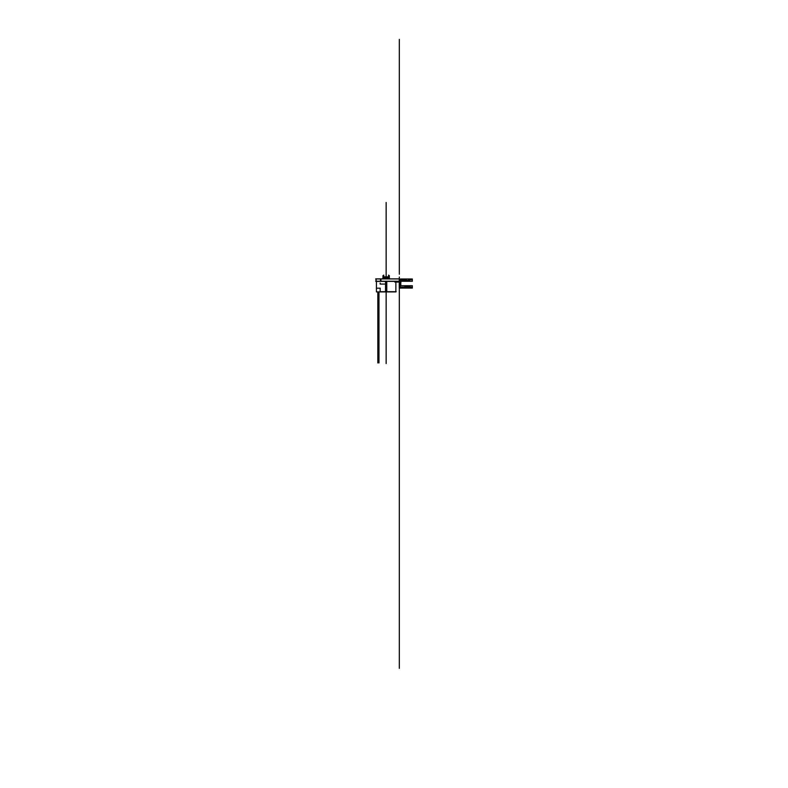<?xml version="1.0" encoding="UTF-8"?>
<svg xmlns="http://www.w3.org/2000/svg" width="788" height="788" viewBox="0 0 788 788"><rect width="100%" height="100%" fill="white"/><g stroke="black" fill="none" stroke-linecap="round" stroke-linejoin="round"><path stroke-width="1.18" d="M399.772 281.247L375.669 281.247M399.309 278.982L399.309 278.932C399.309 276.283 399.309 276.283 399.309 278.932C399.309 276.283 399.309 276.283 399.309 278.932C399.309 276.519 399.309 276.519 399.309 278.932C399.309 276.519 399.309 276.519 399.309 278.932C399.309 275.8 399.309 275.8 399.309 278.932C399.309 275.8 399.309 275.8 399.309 278.932C399.309 275.938 399.309 275.938 399.309 278.932C399.309 275.938 399.309 275.938 399.309 278.932C399.309 275.406 399.309 275.406 399.309 278.932C399.309 275.406 399.309 275.406 399.309 278.932C399.309 275.652 399.309 275.652 399.309 278.932C399.309 275.652 399.309 275.652 399.309 278.932C399.309 274.835 399.309 274.835 399.309 278.932C399.309 274.835 399.309 274.835 399.309 278.932C399.309 275.652 399.309 275.652 399.309 278.932C399.309 275.652 399.309 275.652 399.309 278.932C399.309 266.393 399.309 266.393 399.309 278.932C399.309 266.393 399.309 266.393 399.309 278.932L399.309 281.306M399.674 279.73L400.994 279.73L400.994 282.084L394.857 282.084L394.857 281.306M400.265 279.789A0.896 0.896 0 0 0 399.674 279.967M404.175 279.789L399.211 279.789M400.649 279.73L400.649 278.991L412.311 278.991L412.311 281.286L400.649 281.286M404.116 280.538L399.211 280.538L404.116 280.538M403.939 280.528L408.007 281.237M407.879 281.257L410.469 279.76M410.371 279.789L412.144 279.789M412.094 279.848L412.094 278.991M412.144 279.041L410.164 279.041M410.272 279.011L407.741 280.469M407.869 280.459L404.008 279.779M400.058 280.636L400.058 281.188M399.102 282.035A0.896 0.896 0 0 0 400.058 281.08M399.24 282.035L394.886 282.035M394.975 282.084L394.975 281.227M400.875 280.597L400.875 279.73M380.476 281.306L380.476 278.873L399.674 278.873L399.674 281.306L377.61 281.296L394.325 281.336M380.84 278.932L380.84 281.247M376.043 281.306L376.043 278.873L380.939 278.873L380.939 281.306L376.043 281.306M399.772 278.932L375.669 278.932M376.132 281.306L376.132 278.873M382.85 278.184L389.459 278.184M386.347 278.873L386.347 278.125L382.978 278.125L382.978 278.982M385.953 278.873L385.953 278.125L389.331 278.125L389.331 278.982M400.206 282.084L400.206 286.733M399.752 288.014L404.096 288.014M400.787 282.084L400.787 285.709M400.787 288.073L399.25 288.162L399.25 282.084M399.309 287.492A0.522 0.522 0 0 0 399.831 288.014A0.522 0.522 0 0 1 399.309 287.492A0.522 0.522 0 0 0 399.831 288.014A0.522 0.522 0 0 1 399.309 287.492A0.522 0.522 0 0 0 399.831 288.014M399.309 281.119L399.309 287.61M399.969 288.073L412.331 288.073L412.331 285.709L399.969 285.709L399.969 288.073M400.206 288.073L400.206 287.059L400.206 288.073M400.137 287.118L403.949 287.118M403.791 287.147L408.095 285.729M407.957 285.729L410.696 287.147M410.587 287.118L412.144 287.118M412.094 287.059L412.094 288.073M412.144 288.014L410.371 288.014M410.469 288.034L407.879 286.704M408.007 286.704L403.939 288.034M399.309 287.433A0.522 0.522 0 0 0 399.89 288.014M396.187 291.718L379.855 291.718M380.171 288.132L380.171 291.787M380.171 288.201L380.171 291.718M386.76 281.306L386.76 291.915L386.76 281.306L386.76 291.915L376.437 291.915L376.437 281.188M386.15 284.074C398.689 284.074 398.689 284.074 386.15 284.074L386.15 281.247L386.15 284.074L380.171 284.074L380.171 283.119C375.236 283.119 375.236 283.119 380.171 283.119M380.249 288.201L376.359 288.201M385.539 281.306L385.539 291.915L395.871 291.915L395.871 281.188M396.256 281.395L376.043 281.395M382.85 278.125L389.459 278.125M386.347 278.174L382.978 277.77L386.347 278.174M382.978 277.829L386.15 277.829L382.978 277.829M386.327 277.376L383.726 277.159M388.582 277.209L386.15 277.209L386.15 277.829L389.331 277.829L386.15 277.829L386.15 276.834L383.726 277.209M385.953 277.878L385.982 277.376M389.331 278.174L385.953 277.77L389.331 278.174M383.313 277.376L388.996 277.376M388.681 277.356L383.618 277.356M386.002 277.376L388.582 277.159M388.287 276.834L384.012 276.834M391.705 281.336L394.059 281.296M386.15 278.184L386.15 276.834L388.021 277.209L384.288 277.209L386.15 277.209L386.15 202.457L386.15 276.834M386.15 291.718L386.15 281.395L386.15 291.718M399.309 283.631L399.309 278.932C399.309 266.393 399.309 266.393 399.309 278.932C399.309 275.652 399.309 275.652 399.309 278.932C399.309 274.835 399.309 274.835 399.309 278.932C399.309 275.652 399.309 275.652 399.309 278.932C399.309 275.406 399.309 275.406 399.309 278.932C399.309 275.938 399.309 275.938 399.309 278.932C399.309 275.8 399.309 275.8 399.309 278.932C399.309 276.519 399.309 276.519 399.309 278.932C399.309 276.283 399.309 276.283 399.309 278.932L399.309 279.149M399.309 280.016L399.309 334.033L399.309 280.016M399.309 283.542L399.309 400.964L399.309 283.542M399.309 306.63L399.309 424.043L399.309 306.63M386.15 291.915L386.15 363.564L386.15 291.915M399.309 279.435L399.309 303.833L399.309 279.435M378.969 291.915L378.969 362.933L378.969 291.915M377.826 291.915L377.826 362.933L377.826 291.915M399.309 288.851L399.309 523.685L399.309 288.851M399.309 289.56L399.309 524.394L399.309 289.56M384.288 277.829L388.021 277.829M399.309 286.566L399.309 668.322L399.309 286.566M388.021 277.209L386.15 277.209M399.309 277.061L399.309 278.932M386.15 278.873L386.15 278.125M399.309 273.219L399.309 272.618L399.309 273.219M399.309 518.465L399.309 288.162L399.309 518.465M399.309 274.234L399.309 39.4L399.309 274.234M382.978 276.233L382.978 278.794M389.331 276.233L389.331 278.794M376.437 283.119L376.437 281.247M395.871 281.247L395.871 284.074M382.978 275.633L382.978 277.78M389.331 275.633L389.331 277.78M388.582 276.795L388.582 275.101M383.726 276.795L383.726 275.101"/></g></svg>
